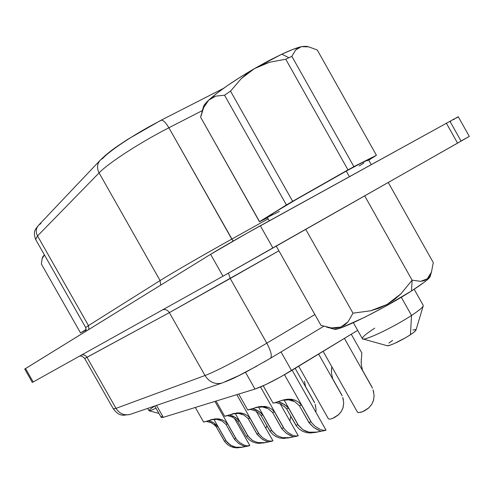 <?xml version="1.0" encoding="UTF-8"?>
<svg xmlns="http://www.w3.org/2000/svg" width="494" height="494" viewBox="0 0 494 494"><rect width="100%" height="100%" fill="white"/><g stroke="black" fill="none" stroke-linecap="round" stroke-linejoin="round"><path stroke-width="0.74" d="M353.352 322.699L362.355 338.668C362.577 341.897 393.243 327.528 411.527 315.444L401.289 297.258L411.527 315.444C394.675 326.571 366.252 340.249 362.929 338.983C360.96 338.192 364.893 334.586 374.73 328.158M362.929 338.983L387.24 345.726C389.142 346.368 402.536 340.033 410.434 334.728L411.527 315.444L410.434 334.728L414.182 332.005L416.041 329.906M331.499 327.948L320.983 325.379L331.499 327.948L340.866 327.053L336.377 328.028L331.499 327.948M344.775 324.947L340.866 327.053L348.048 321.81L344.775 324.947M352.988 313.165L348.048 321.81L352.988 313.165L305.749 229.377L352.988 313.165L370.568 310.806L352.988 313.165M379.028 308.213L370.568 310.806L387.012 304.483L379.028 308.213M394.422 299.574L387.012 304.483L400.992 293.763L394.422 299.574M412.107 280.166L400.992 293.763L412.107 280.166L420.635 281.352L427.316 278.826L431.435 272.132L433.3 262.641L388.265 182.502L433.3 262.641L431.46 272.071L429.718 275.924L427.316 278.826L424.266 280.623L420.635 281.352L412.107 280.166L364.702 195.89L412.107 280.166L411.502 290.972L412.107 280.166M326.293 326.991L334.518 329.276C338.514 331.134 384.165 308.602 411.502 290.972L424.204 282.278L428.014 279.129L430.194 276.3M346.269 171.115L349.344 176.58L346.269 171.115C313.795 188.875 264.5 217.811 267.322 217.348L274.121 212.686L296.517 199.317L346.269 171.115C360.515 163.323 367.919 159.525 368.481 159.723L360.583 163.415L346.269 171.115M293.078 436.949L288.305 437.752L282.321 437.641L276.665 435.436L272.293 431.318L258.566 407.068L272.293 431.318L262.888 414.898L258.763 411.181L252.502 408.692L256.528 409.946L260.931 412.836L262.888 414.898L260.986 415.38L258.381 412.78L255.379 410.86M272.534 412.391L282.142 429.15L286.421 433.368L293.522 436.838M262.549 406.976L268.174 408.68L265.476 407.538L262.549 406.976L256.911 407.328L262.549 406.976M268.106 442.007L263.666 442.748L257.979 442.63L252.564 440.531L248.371 436.597L235.274 413.478L248.371 436.597L239.374 420.9L235.403 417.356L229.235 415.003L233.242 416.183L237.491 418.931L239.374 420.9L247.877 435.906L246.111 436.301L237.633 421.345L239.374 420.9L237.633 421.345L235.125 418.863L232.279 417.047L227.468 415.664M248.173 418.609L257.355 434.615L261.468 438.641L263.728 440.043L268.495 441.908M238.614 413.447L243.993 415.071L238.614 413.447L233.261 413.768L238.614 413.447M245.252 446.632L241.109 447.317L235.694 447.2L232.977 446.446L228.327 443.501L226.462 441.426L213.951 419.35L226.462 441.426L217.842 426.396L214.019 423.006L209.993 421.191L207.943 420.777L211.926 421.888L214.019 423.006L217.842 426.396L225.993 440.765L224.369 441.13L216.249 426.797L217.842 426.396L216.249 426.797L213.84 424.426L211.043 422.673M225.912 424.29L234.706 439.611L238.664 443.458L242.918 445.705L245.666 446.496L244.82 446.718L242.041 447.206L235.694 447.2L230.494 445.193L225.993 440.765L224.369 441.13L224.844 441.784L216.249 426.797M216.736 419.357L221.892 420.913L216.736 419.357L211.648 419.659L216.736 419.357M320.483 431.404L315.333 432.275L309.016 432.17L305.91 431.299L303.1 429.854L298.537 425.532L284.118 400.041L298.537 425.532L288.687 408.31L284.39 404.407L278.036 401.77M299.302 405.555L309.368 423.142L313.832 427.582L320.995 431.281M288.848 399.868L294.739 401.659L291.917 400.461L288.848 399.868L282.883 400.245L288.848 399.868M311.591 422.654L311.041 421.882L308.818 422.376L299.333 405.593L301.519 405.037L311.591 422.654L284.495 374.73L311.591 422.654L315.252 426.452L320.118 429.36M203.633 422.043L215.081 418.863L222.065 419.752L225.091 421.475L227.598 423.901L236.391 439.234L214.946 401.406L236.391 439.234L239.627 442.538L243.999 445.038M216.335 426.779L214.297 423.179L216.335 426.779M216.051 401.066L224.647 416.226L236.972 412.904L244.258 413.836L247.408 415.639L250.02 418.183L259.202 434.207L236.805 394.663L259.202 434.207L262.567 437.659L267.093 440.278M362.479 370.123L361.25 364.492L361.275 359.206M372.087 387.259L362.584 370.414L372.087 387.259M344.423 338.402L372.476 388.142L344.423 338.402M332.647 378.651L331.505 373.273L331.585 368.221M341.817 394.978L332.752 378.923L341.817 394.978M318.624 354.099L342.181 395.818L318.624 354.099M238.713 394.076L247.692 409.927L260.925 406.383L268.551 407.365L271.83 409.254L274.553 411.922L284.161 428.706L260.536 386.956L284.161 428.706L287.669 432.318L292.355 435.078M305.508 386.407L304.434 381.269M314.264 401.999L305.607 386.672L314.264 401.999M295.159 368.376L314.616 402.795L295.159 368.376M298.166 47.93L301.254 46.677C296.672 47.776 290.2 50.277 281.827 54.179L288.867 57.73L291.861 56.341L295.616 50.036L298.166 47.93M308.46 46.819L306.564 46.337L301.254 46.677L308.657 46.856L317.253 49.962L376.434 155.283L368.728 160.167L376.434 155.283L353.883 166.626L291.861 56.341L288.867 57.73L281.827 54.179L254.391 68.635L261.758 64.986L269.483 62.275L285.748 59.224L288.867 57.73L285.748 59.224L347.98 169.862L376.434 155.283L317.253 49.962L308.657 46.856L304.773 46.343L301.254 46.677L292.967 49.369L281.827 54.179L268.625 60.762L254.391 68.635C233.551 80.862 218.323 91.365 208.715 100.146L212.049 97.689L215.847 96.114L224.548 95.212L230.525 91.118L241.245 78.626L247.475 73.26L254.391 68.635L240.245 77.175L227.302 85.697L216.539 93.545L208.715 100.146C205.387 103.289 203.602 105.611 203.349 107.105L201.904 112.299M201.126 118.128L200.638 117.245L201.188 114.892L203.682 107.507L205.912 103.468L208.715 100.146L204.288 105.061L203.349 107.118M259.498 221.775L200.638 117.245L259.56 221.633L286.415 204.936L259.56 221.633L267.532 217.718L259.498 221.775L200.638 117.245L203.682 107.507L208.715 100.146L215.847 96.114L224.548 95.212L286.415 204.936L292.633 201.293L230.525 91.118L224.548 95.212L286.415 204.936L353.883 166.626L291.861 56.341L295.616 50.036L301.254 46.677L306.57 46.337M42.595 257.059L44.411 254.885L42.107 258.757L41.36 264.012L80.541 332.95L85.542 330.313L80.541 332.95L86.277 329.381L80.541 332.95L41.36 264.012L42.107 258.757L44.059 255.188L42.595 257.084L42.218 258.381M86.283 329.455L85.425 330.103L86.283 329.455M465.749 138.369L461.019 141.012L450.238 121.777L450.738 121.475M453.733 119.678L454.264 119.35M456.431 118.004L458.012 116.961M24.7 369.098L25.534 368.536L33.184 381.967L222.985 276.202L210.617 254.324L222.985 276.202L33.184 381.967L25.534 368.536L210.617 254.324C218.817 249.229 243.172 235.237 260.344 225.764L272.91 248.031L222.985 276.202L457.561 143.143L446.28 123.012L457.561 143.143L469.3 136.418L272.91 248.031L260.344 225.764L458.265 116.72L246.512 233.489L210.617 254.324L24.762 369.037L32.301 382.449L33.184 381.967L32.301 382.449M162.242 416.022L161.402 416.973M161.291 417.523L163.304 417.325L254.984 389.062L265.902 384.53L281.135 376.626L357.662 330.35L291.546 370.568L281.018 351.944L291.546 370.568C275.979 379.843 263.79 386.005 254.984 389.062L163.304 417.325L156.518 405.383L163.304 417.325L161.272 417.498L154.739 405.988M269.971 358.502L263.58 362.269M256.979 366.023L238.207 375.915L225.085 381.658M467.343 137.48L467.837 137.209M35.642 239.448L37.538 235.941C35.506 231.828 35.92 228.191 38.798 225.017L40.928 223.51M223.381 88.451L160.914 120.314L127.582 139.419C116.312 147.002 111.057 149.96 100.529 159.877L102.888 158.271C110.545 149.917 136.881 132.639 160.569 120.647L160.914 120.314C162.878 119.709 165.539 122.197 168.886 127.773L202.386 110.563L168.886 127.773C165.57 122.24 162.921 119.752 160.951 120.295M100.406 159.988C97.083 163.668 96.645 167.966 99.09 172.894C108.174 163.236 140.21 142.395 168.886 127.773C140.21 142.395 108.174 163.236 99.09 172.894C96.645 167.966 97.083 163.668 100.406 159.988M100.529 159.877L38.896 224.918C35.932 228.092 35.482 231.766 37.538 235.941L99.09 172.894L160.087 280.561L88.469 325.583L37.538 235.941L35.605 239.386L85.684 327.528L88.469 325.583L37.538 235.941L99.09 172.894L160.087 280.561C170.782 273.787 203.738 254.713 231.785 239.096L168.886 127.773L233.106 241.109L231.785 239.096L268.156 218.83L231.785 239.096C203.738 254.713 170.782 273.787 160.087 280.561L160.68 285.143L160.087 280.561L88.469 325.583L88.914 329.424L88.469 325.583L85.69 327.528L86.123 331.153M113.324 408.853L116.01 408.371C119.437 413.632 124.062 415.664 129.879 414.472L129.7 414.522C123.945 415.615 119.381 413.564 116.01 408.371L205.004 375.514C209.129 381.911 214.594 384.48 221.405 383.227L221.621 383.171C214.736 384.548 209.197 381.998 205.004 375.514C215.131 371.896 243.419 357.137 266.809 343.169C271.008 351.067 272.237 356.1 270.484 358.267L270.521 358.243C272.219 356.026 270.978 350.999 266.809 343.169L314.869 314.555L266.809 343.169L230.235 278.486L278.894 250.804L169.368 312.634L205.004 375.514C215.131 371.896 243.419 357.137 266.809 343.169L230.235 278.486L169.368 312.634L205.004 375.514L116.01 408.371L86.987 357.31L169.368 312.634C167.713 310.102 165.521 309.139 162.785 309.75C165.521 309.139 167.713 310.102 169.368 312.634L84.696 358.496L113.336 408.878L116.01 408.371L86.987 357.31C85.629 355.26 83.807 354.501 81.504 355.038C83.807 354.501 85.629 355.26 86.987 357.31L84.696 358.496C80.831 354.587 79.275 356.606 79.398 356.217M228.456 273.139L230.235 278.486L228.456 273.139M245.493 372.297L254.984 389.062L245.493 372.297M316.043 409.396L315.184 404.358M255.571 410.959L250.544 409.415M259.239 413.521L258.381 412.78M293.621 436.708L289.354 437.622L282.321 437.641L276.665 435.436L271.78 430.601L269.848 431.027L270.36 431.744L260.986 415.38L262.888 414.898L271.78 430.601L269.848 431.027L260.986 415.38M331.246 418.863L334.524 417.51L338.273 414.954L341.373 411.372L343.163 407.303L343.694 402.721L342.78 397.442M360.824 412.367L364.374 410.922L368.382 408.229L371.667 404.463L373.544 400.189L374.088 395.379L373.106 389.852M235.86 419.48L235.125 418.863M246.599 436.986L249.155 439.709L252.236 441.753L255.762 442.988L259.548 443.359L265.723 442.457M211.216 422.759L206.344 421.382M214.47 424.951L213.84 424.426M263.228 385.771L272.984 403.011L274.831 402.869L283.315 399.986L287.255 399.22L295.251 400.245L298.679 402.24L301.519 405.037L311.041 421.882L308.818 422.376L313.832 427.582L318.513 430.206M284.884 407L280.802 404.117L275.843 402.561M321.156 431.12L316.45 432.133L309.016 432.17L303.1 429.854L297.999 424.778L295.875 425.248L286.594 408.847L288.687 408.31L297.999 424.778L295.875 425.248L296.412 426.001L286.594 408.847L283.877 406.117M374.094 395.879L373.359 400.825L371.513 404.697L368.783 407.871L362.652 411.724L358.372 412.657L357.39 412.015L323.138 351.351M373.507 391.248L373.736 392.285M361.145 362.473L361.843 352.988L351.265 334.24M343.701 403.19L342.984 407.914L341.231 411.601L338.649 414.614L332.931 418.264L330.634 419.017L329.041 419.11L328.251 418.566L298.679 366.233M343.145 398.732L343.373 399.769M331.418 371.346L331.795 366.684M266.89 425.803L265.809 428.212M290.775 416.232L289.867 420.925M316.049 409.835L315.864 412.175M315.518 405.537L315.746 406.574M326.04 430.2L323.564 430.342L320.785 429.619M296.412 426.001L299.185 428.996L302.538 431.243L306.373 432.602L310.522 433.003L317.506 431.972M278.425 401.857L282.074 403.11L286.644 406.148L288.687 408.31L286.594 408.847M282.883 400.245L281.444 400.554M301.519 405.037L299.333 405.593L294.739 401.659M273.448 403.116L283.315 399.986L287.255 399.22L291.355 399.232L295.251 400.245L298.679 402.24M236.391 439.234L235.91 438.567L234.224 438.938L234.706 439.611L238.664 443.458L242.918 445.705M249.847 445.539L247.198 445.854L244.61 445.255M224.844 441.784L227.296 444.39L230.26 446.348L233.65 447.527L237.274 447.879L243.11 447.039M203.775 422.067L215.081 418.863L218.644 418.875L222.065 419.752L225.091 421.475L227.598 423.901L225.937 424.327L227.598 423.901L235.91 438.567L234.224 438.938L225.937 424.327L221.892 420.913M211.648 419.659L210.265 419.949M261.764 436.992L258.695 433.504L256.855 433.911L261.468 438.641L265.858 441M256.244 411.323L272.978 440.876L270.372 441.148L267.723 440.512M268.532 441.79L264.654 442.624L257.979 442.63L252.564 440.531L247.877 435.906L246.111 436.301L237.633 421.345M224.924 416.312L236.972 412.904L240.695 412.916L244.258 413.836L247.408 415.639L250.02 418.183L248.204 418.646L250.02 418.183L258.695 433.504L256.855 433.911L248.204 418.646L243.993 415.071M233.261 413.768L231.859 414.065M256.911 407.328L255.484 407.624M248.056 410.026L258.201 406.852L264.827 406.395L268.551 407.365L271.83 409.254L274.553 411.922L272.565 412.428L268.174 408.68M272.565 412.428L274.553 411.922L283.636 427.965L281.617 428.415L272.565 412.428M284.161 428.706L283.636 427.965L281.617 428.415L282.142 429.15L286.421 433.368L290.954 435.856M280.184 403.814L298.265 435.77L295.721 435.998L293.01 435.325M270.36 431.744L273.021 434.596L276.232 436.739L279.907 438.036L283.865 438.419L290.423 437.456M276.257 246.129L320.983 325.379L276.257 246.129M334.135 329.165L337.47 328.893L342.009 327.442L364.566 317.339L383.98 307.163L411.502 290.972C422.703 283.784 428.891 279.017 430.076 276.683L431.46 272.071M147.706 408.39L149.027 410.712C149.361 411.088 151.677 410.242 155.981 408.174C152.189 410.001 149.929 410.878 149.194 410.804C148.49 410.563 150.33 408.958 154.715 406M392.625 340.385L388.889 343.077M387.074 345.683L389.778 345.275L394.058 343.633L405.265 337.908L410.434 334.728C413.706 332.542 415.559 330.992 415.991 330.072L423.191 306.014C422.358 307.737 418.474 310.88 411.527 315.444C419.733 310.028 423.636 306.669 423.228 305.36L414.17 289.256M415.485 329.473L412.898 330.011M359.138 165.953L363.979 162.94M367.147 160.859L368.456 159.809M267.433 217.366L279.382 211.457M292.633 201.293L230.525 91.118L241.245 78.626L254.391 68.635L269.483 62.275L285.748 59.224L347.98 169.862L292.633 201.293M371.173 164.514L368.481 159.723M292.145 370.21L326.034 430.169M234.434 418.338L249.847 445.545M38.217 225.641C35.37 229.599 32.789 230.964 35.605 239.386M458.265 116.72L469.3 136.418M323.737 326.281L270.484 358.267L246.284 371.883C236.941 376.514 234.909 378.182 221.621 383.171L129.879 414.472L123.346 415.3C120.789 414.75 118.548 415.392 113.336 408.878M195.315 407.457L203.559 421.987M325.336 430.422L320.544 431.392M314.369 432.639L319.025 431.7M282.198 400.313L284.371 399.72M248.945 445.884L245.302 446.619M240.597 447.57L244.141 446.854M210.759 419.795L212.611 419.289M272.132 441.191L268.156 441.994M263.024 443.032L266.896 442.247M232.427 413.886L234.372 413.355M256.139 407.42L258.189 406.858M297.493 436.06L293.133 436.937M287.52 438.073L291.756 437.221M86.049 331.196L85.425 330.103M269.279 220.824L267.322 217.348M149.194 410.804L158.957 413.41"/></g></svg>
